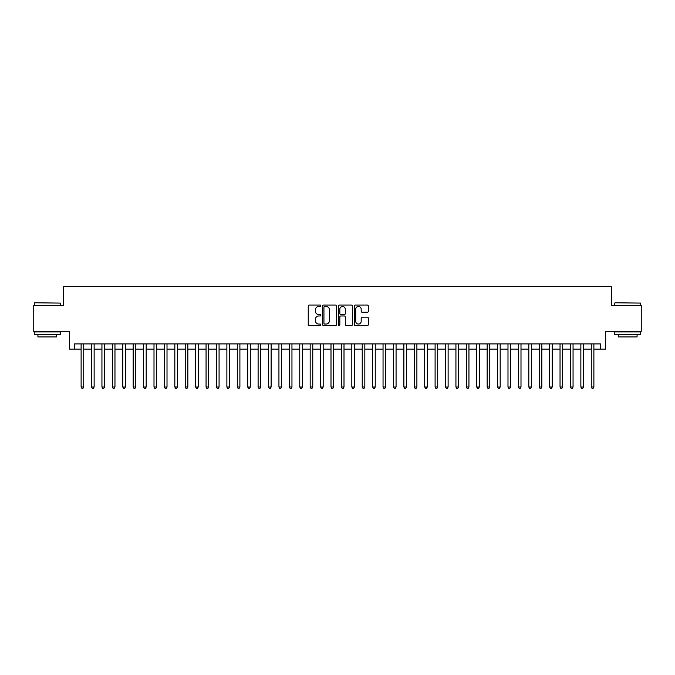 <?xml version="1.0" encoding="UTF-8"?>
<svg xmlns="http://www.w3.org/2000/svg" width="675" height="675" viewBox="0 0 675 675"><rect width="100%" height="100%" fill="white"/><g stroke="black" fill="none" stroke-linecap="round" stroke-linejoin="round"><path stroke-width="1.01" d="M320.844 305.767A0.717 0.717 0 0 0 320.127 305.049L309.268 305.049A1.021 1.021 0 0 0 308.247 306.07L308.247 324.473A1.021 1.021 0 0 0 309.268 325.493L320.127 325.493A0.717 0.717 0 0 0 320.844 324.776A0.717 0.717 0 0 0 320.127 324.059L318.718 324.059A3.274 3.274 0 0 1 315.453 320.794L315.453 319.258A3.274 3.274 0 0 1 318.718 315.984L320.127 315.984A0.717 0.717 0 0 0 320.844 315.276A0.717 0.717 0 0 0 320.127 314.558L318.718 314.558A3.274 3.274 0 0 1 315.453 311.285L315.453 309.757A3.274 3.274 0 0 1 318.718 306.484L320.127 306.484A0.717 0.717 0 0 0 320.844 305.767M367.369 312.255A1.021 1.021 0 0 0 368.39 311.234L368.39 306.07A1.021 1.021 0 0 0 367.369 305.049L355.303 305.049A1.021 1.021 0 0 0 354.282 306.07L354.282 324.473A1.021 1.021 0 0 0 355.303 325.493L367.369 325.493A1.021 1.021 0 0 0 368.39 324.473L368.39 318.237A1.021 1.021 0 0 0 367.369 317.216L362.205 317.216A1.021 1.021 0 0 0 361.184 318.237L361.184 321.325A2.734 2.734 0 0 1 358.45 324.059A2.734 2.734 0 0 1 355.717 321.325L355.717 309.218A2.734 2.734 0 0 1 358.45 306.484A2.734 2.734 0 0 1 361.184 309.218L361.184 311.234A1.021 1.021 0 0 0 362.205 312.255L367.369 312.255M74.613 349.11L74.613 343.904L600.387 343.904L600.387 349.11L605.593 349.11L605.593 331.408L641.25 331.408L641.25 305.378L611.314 305.378L611.314 286.639L63.686 286.639L63.686 305.378L33.75 305.378L33.75 331.408L69.407 331.408L69.407 349.11L81.118 349.11M336.606 306.07A1.021 1.021 0 0 0 335.585 305.049L323.527 305.049A1.021 1.021 0 0 0 322.507 306.07L322.507 324.473A1.021 1.021 0 0 0 323.527 325.493L335.585 325.493A1.021 1.021 0 0 0 336.606 324.473L336.606 306.07M339.415 305.049L351.473 305.049A1.021 1.021 0 0 1 352.493 306.07L352.493 324.473A1.021 1.021 0 0 1 351.473 325.493L346.317 325.493A1.021 1.021 0 0 1 345.296 324.473L345.296 317.005A1.021 1.021 0 0 0 344.267 315.984L340.85 315.984A1.021 1.021 0 0 0 339.829 317.005L339.829 324.776A0.717 0.717 0 0 1 339.112 325.493A0.717 0.717 0 0 1 338.394 324.776L338.394 306.07A1.021 1.021 0 0 1 339.415 305.049M83.725 349.11L91.53 349.11M94.137 349.11L101.942 349.11M104.549 349.11L112.354 349.11M114.961 349.11L122.766 349.11M125.373 349.11L133.178 349.11M135.785 349.11L143.589 349.11M146.188 349.11L154.001 349.11M156.6 349.11L164.413 349.11M167.012 349.11L174.825 349.11M177.424 349.11L185.237 349.11M187.836 349.11L195.649 349.11M198.248 349.11L206.061 349.11M208.659 349.11L216.472 349.11M219.071 349.11L226.876 349.11M229.483 349.11L237.288 349.11M239.895 349.11L247.7 349.11M250.307 349.11L258.112 349.11M260.719 349.11L268.523 349.11M271.131 349.11L278.935 349.11M281.543 349.11L289.347 349.11M291.954 349.11L299.759 349.11M302.358 349.11L310.171 349.11M312.77 349.11L320.583 349.11M323.182 349.11L330.995 349.11M333.593 349.11L341.407 349.11M344.005 349.11L351.818 349.11M354.417 349.11L362.23 349.11M364.829 349.11L372.642 349.11M375.241 349.11L383.046 349.11M385.653 349.11L393.457 349.11M396.065 349.11L403.869 349.11M406.477 349.11L414.281 349.11M416.888 349.11L424.693 349.11M427.3 349.11L435.105 349.11M437.712 349.11L445.517 349.11M448.124 349.11L455.929 349.11M458.528 349.11L466.341 349.11M468.939 349.11L476.752 349.11M479.351 349.11L487.164 349.11M489.763 349.11L497.576 349.11M500.175 349.11L507.988 349.11M510.587 349.11L518.4 349.11M520.999 349.11L528.812 349.11M531.411 349.11L539.215 349.11M541.822 349.11L549.627 349.11M552.234 349.11L560.039 349.11M562.646 349.11L570.451 349.11M573.058 349.11L580.863 349.11M583.47 349.11L591.275 349.11M593.882 349.11L600.387 349.11M324.65 306.484A0.717 0.717 0 0 0 323.933 307.201L323.933 323.342A0.717 0.717 0 0 0 324.65 324.059L326.135 324.059A3.274 3.274 0 0 0 329.4 320.794L329.4 309.757A3.274 3.274 0 0 0 326.135 306.484L324.65 306.484M345.296 309.268A2.734 2.734 0 0 0 342.562 306.534A2.734 2.734 0 0 0 339.829 309.268L339.829 313.538A1.021 1.021 0 0 0 340.85 314.558L344.267 314.558A1.021 1.021 0 0 0 345.296 313.538L345.296 309.268M83.725 343.904L83.725 387.003L81.118 387.003L81.118 343.904M83.725 387.003L82.941 388.361L81.903 388.361L81.118 387.003M34.585 302.78L60.303 303.092L34.585 302.78M47.284 334.53L34.273 334.53L34.273 331.931L60.303 331.931L60.303 334.53L47.284 334.53M56.658 334.53L56.658 336.926L37.918 336.926L37.918 334.53M615.009 302.78L640.727 303.092L615.009 302.78M627.716 334.53L614.697 334.53L614.697 331.931L640.727 331.931L640.727 334.53L627.716 334.53M637.082 334.53L637.082 336.926L618.342 336.926L618.342 334.53M94.137 343.904L94.137 387.003L91.53 387.003L91.53 343.904M94.137 387.003L93.353 388.361L92.315 388.361L91.53 387.003M104.549 343.904L104.549 387.003L101.942 387.003L101.942 343.904M104.549 387.003L103.764 388.361L102.727 388.361L101.942 387.003M114.961 343.904L114.961 387.003L112.354 387.003L112.354 343.904M114.961 387.003L114.176 388.361L113.138 388.361L112.354 387.003M125.373 343.904L125.373 387.003L122.766 387.003L122.766 343.904M125.373 387.003L124.588 388.361L123.55 388.361L122.766 387.003M135.785 343.904L135.785 387.003L133.178 387.003L133.178 343.904M135.785 387.003L135 388.361L133.962 388.361L133.178 387.003M146.188 343.904L146.188 387.003L143.589 387.003L143.589 343.904M146.188 387.003L145.412 388.361L144.374 388.361L143.589 387.003M156.6 343.904L156.6 387.003L154.001 387.003L154.001 343.904M156.6 387.003L155.824 388.361L154.778 388.361L154.001 387.003M167.012 343.904L167.012 387.003L164.413 387.003L164.413 343.904M167.012 387.003L166.236 388.361L165.189 388.361L164.413 387.003M177.424 343.904L177.424 387.003L174.825 387.003L174.825 343.904M177.424 387.003L176.648 388.361L175.601 388.361L174.825 387.003M187.836 343.904L187.836 387.003L185.237 387.003L185.237 343.904M187.836 387.003L187.059 388.361L186.013 388.361L185.237 387.003M198.248 343.904L198.248 387.003L195.649 387.003L195.649 343.904M198.248 387.003L197.471 388.361L196.425 388.361L195.649 387.003M208.659 343.904L208.659 387.003L206.061 387.003L206.061 343.904M208.659 387.003L207.883 388.361L206.837 388.361L206.061 387.003M219.071 343.904L219.071 387.003L216.472 387.003L216.472 343.904M219.071 387.003L218.287 388.361L217.249 388.361L216.472 387.003M229.483 343.904L229.483 387.003L226.876 387.003L226.876 343.904M229.483 387.003L228.698 388.361L227.661 388.361L226.876 387.003M239.895 343.904L239.895 387.003L237.288 387.003L237.288 343.904M239.895 387.003L239.11 388.361L238.073 388.361L237.288 387.003M250.307 343.904L250.307 387.003L247.7 387.003L247.7 343.904M250.307 387.003L249.522 388.361L248.484 388.361L247.7 387.003M260.719 343.904L260.719 387.003L258.112 387.003L258.112 343.904M260.719 387.003L259.934 388.361L258.896 388.361L258.112 387.003M271.131 343.904L271.131 387.003L268.523 387.003L268.523 343.904M271.131 387.003L270.346 388.361L269.308 388.361L268.523 387.003M281.543 343.904L281.543 387.003L278.935 387.003L278.935 343.904M281.543 387.003L280.758 388.361L279.72 388.361L278.935 387.003M291.954 343.904L291.954 387.003L289.347 387.003L289.347 343.904M291.954 387.003L291.17 388.361L290.132 388.361L289.347 387.003M302.358 343.904L302.358 387.003L299.759 387.003L299.759 343.904M302.358 387.003L301.582 388.361L300.544 388.361L299.759 387.003M312.77 343.904L312.77 387.003L310.171 387.003L310.171 343.904M312.77 387.003L311.993 388.361L310.947 388.361L310.171 387.003M323.182 343.904L323.182 387.003L320.583 387.003L320.583 343.904M323.182 387.003L322.405 388.361L321.359 388.361L320.583 387.003M333.593 343.904L333.593 387.003L330.995 387.003L330.995 343.904M333.593 387.003L332.817 388.361L331.771 388.361L330.995 387.003M344.005 343.904L344.005 387.003L341.407 387.003L341.407 343.904M344.005 387.003L343.229 388.361L342.183 388.361L341.407 387.003M354.417 343.904L354.417 387.003L351.818 387.003L351.818 343.904M354.417 387.003L353.641 388.361L352.595 388.361L351.818 387.003M364.829 343.904L364.829 387.003L362.23 387.003L362.23 343.904M364.829 387.003L364.053 388.361L363.007 388.361L362.23 387.003M375.241 343.904L375.241 387.003L372.642 387.003L372.642 343.904M375.241 387.003L374.456 388.361L373.418 388.361L372.642 387.003M385.653 343.904L385.653 387.003L383.046 387.003L383.046 343.904M385.653 387.003L384.868 388.361L383.83 388.361L383.046 387.003M396.065 343.904L396.065 387.003L393.457 387.003L393.457 343.904M396.065 387.003L395.28 388.361L394.242 388.361L393.457 387.003M406.477 343.904L406.477 387.003L403.869 387.003L403.869 343.904M406.477 387.003L405.692 388.361L404.654 388.361L403.869 387.003M416.888 343.904L416.888 387.003L414.281 387.003L414.281 343.904M416.888 387.003L416.104 388.361L415.066 388.361L414.281 387.003M427.3 343.904L427.3 387.003L424.693 387.003L424.693 343.904M427.3 387.003L426.516 388.361L425.478 388.361L424.693 387.003M437.712 343.904L437.712 387.003L435.105 387.003L435.105 343.904M437.712 387.003L436.928 388.361L435.89 388.361L435.105 387.003M448.124 343.904L448.124 387.003L445.517 387.003L445.517 343.904M448.124 387.003L447.339 388.361L446.302 388.361L445.517 387.003M458.528 343.904L458.528 387.003L455.929 387.003L455.929 343.904M458.528 387.003L457.751 388.361L456.713 388.361L455.929 387.003M468.939 343.904L468.939 387.003L466.341 387.003L466.341 343.904M468.939 387.003L468.163 388.361L467.117 388.361L466.341 387.003M479.351 343.904L479.351 387.003L476.752 387.003L476.752 343.904M479.351 387.003L478.575 388.361L477.529 388.361L476.752 387.003M489.763 343.904L489.763 387.003L487.164 387.003L487.164 343.904M489.763 387.003L488.987 388.361L487.941 388.361L487.164 387.003M500.175 343.904L500.175 387.003L497.576 387.003L497.576 343.904M500.175 387.003L499.399 388.361L498.352 388.361L497.576 387.003M510.587 343.904L510.587 387.003L507.988 387.003L507.988 343.904M510.587 387.003L509.811 388.361L508.764 388.361L507.988 387.003M520.999 343.904L520.999 387.003L518.4 387.003L518.4 343.904M520.999 387.003L520.222 388.361L519.176 388.361L518.4 387.003M531.411 343.904L531.411 387.003L528.812 387.003L528.812 343.904M531.411 387.003L530.626 388.361L529.588 388.361L528.812 387.003M541.822 343.904L541.822 387.003L539.215 387.003L539.215 343.904M541.822 387.003L541.038 388.361L540 388.361L539.215 387.003M552.234 343.904L552.234 387.003L549.627 387.003L549.627 343.904M552.234 387.003L551.45 388.361L550.412 388.361L549.627 387.003M562.646 343.904L562.646 387.003L560.039 387.003L560.039 343.904M562.646 387.003L561.862 388.361L560.824 388.361L560.039 387.003M573.058 343.904L573.058 387.003L570.451 387.003L570.451 343.904M573.058 387.003L572.273 388.361L571.236 388.361L570.451 387.003M583.47 343.904L583.47 387.003L580.863 387.003L580.863 343.904M583.47 387.003L582.685 388.361L581.648 388.361L580.863 387.003M593.882 343.904L593.882 387.003L591.275 387.003L591.275 343.904M593.882 387.003L593.097 388.361L592.059 388.361L591.275 387.003M34.273 305.378L34.273 303.092M40.205 331.931L40.205 331.408M54.363 331.931L54.363 331.408M60.303 305.378L60.303 303.092M614.697 305.378L614.697 303.092M620.637 331.931L620.637 331.408M634.795 331.931L634.795 331.408M640.727 305.378L640.727 303.092"/></g></svg>
